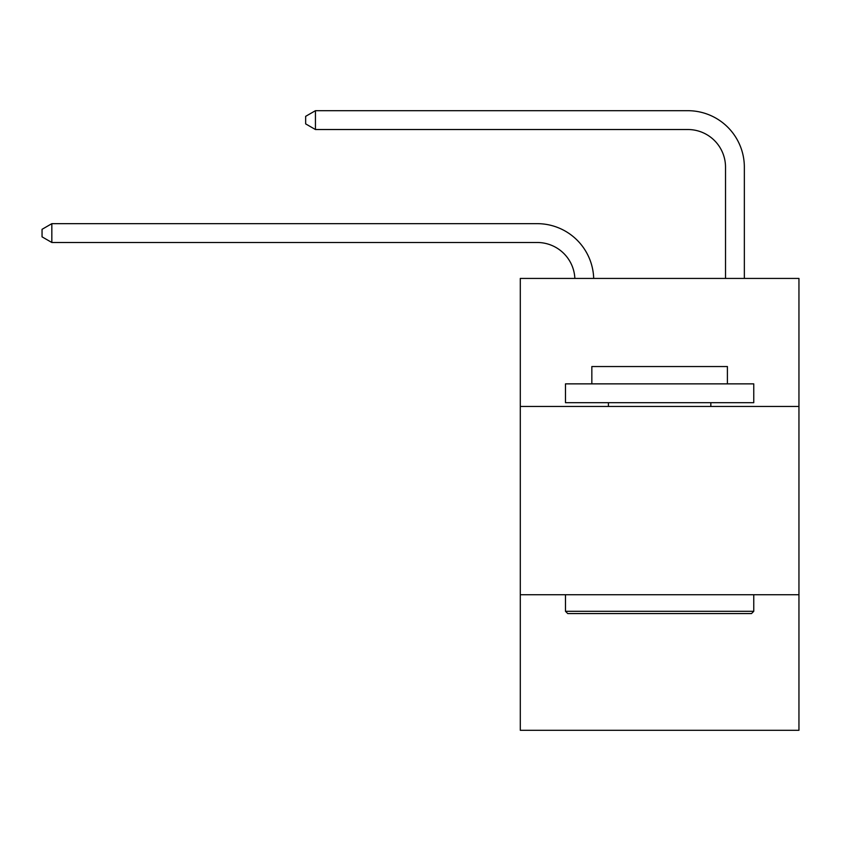 <?xml version="1.0" encoding="UTF-8"?>
<svg xmlns="http://www.w3.org/2000/svg" width="841" height="841" viewBox="0 0 841 841"><rect width="100%" height="100%" fill="white"/><g stroke="black" fill="none" stroke-linecap="round" stroke-linejoin="round"><path stroke-width="1.26" d="M520.295 406.455L798.95 406.455L798.95 278.424L520.295 278.424L520.295 730.303L798.95 730.303L798.95 594.734L520.295 594.734M798.95 594.734L798.95 406.455M574.855 278.424A37.656 37.656 0 0 0 537.231 242.492A37.656 37.656 0 0 1 574.855 278.424A37.656 37.656 0 0 0 537.231 242.492A37.656 37.656 0 0 1 574.855 278.424A37.656 37.656 0 0 0 537.231 242.492A37.656 37.656 0 0 1 574.855 278.424A37.656 37.656 0 0 0 537.231 242.492A37.656 37.656 0 0 1 574.855 278.424A37.656 37.656 0 0 0 537.231 242.492A37.656 37.656 0 0 1 574.855 278.424A37.656 37.656 0 0 0 537.231 242.492A37.656 37.656 0 0 1 574.855 278.424A37.656 37.656 0 0 0 537.231 242.492A37.656 37.656 0 0 1 574.855 278.424A37.656 37.656 0 0 0 537.231 242.492A37.656 37.656 0 0 1 574.855 278.424A37.656 37.656 0 0 0 537.231 242.492A37.656 37.656 0 0 1 574.855 278.424A37.656 37.656 0 0 0 537.231 242.492A37.656 37.656 0 0 1 574.855 278.424A37.656 37.656 0 0 0 537.231 242.492A37.656 37.656 0 0 1 574.855 278.424A37.656 37.656 0 0 0 537.231 242.492A37.656 37.656 0 0 1 574.855 278.424A37.656 37.656 0 0 0 537.231 242.492A37.656 37.656 0 0 1 574.855 278.424A37.656 37.656 0 0 0 537.231 242.492L51.837 242.492L42.05 236.847L42.05 229.32L51.837 223.664L537.231 223.664A56.484 56.484 0 0 1 593.693 278.424M725.52 278.424L725.52 167.18A37.656 37.656 0 0 0 687.864 129.525L315.438 129.525L305.651 123.879L305.651 116.342L315.438 110.697L687.864 110.697A56.484 56.484 0 0 1 744.348 167.18L744.348 278.424M567.738 613.562L565.478 611.302L753.757 611.302L751.507 613.562L567.738 613.562M753.757 383.864L753.757 402.692L565.478 402.692L565.478 383.864L753.757 383.864M591.843 383.864L591.843 366.539L727.402 366.539L727.402 383.864M753.757 594.734L753.757 611.302M565.478 594.734L565.478 611.302M710.834 402.692L710.834 406.455M608.411 402.692L608.411 406.455M51.837 223.664L537.231 223.664L51.837 223.664L537.231 223.664L51.837 223.664L537.231 223.664L51.837 223.664L537.231 223.664L51.837 223.664L537.231 223.664L51.837 223.664L537.231 223.664L51.837 223.664L537.231 223.664L51.837 223.664L537.231 223.664L51.837 223.664L537.231 223.664L51.837 223.664L537.231 223.664L51.837 223.664L537.231 223.664L51.837 223.664L537.231 223.664L51.837 223.664L537.231 223.664L51.837 223.664L51.837 242.492M725.52 167.18A37.656 37.656 0 0 0 687.864 129.525A37.656 37.656 0 0 1 725.52 167.18A37.656 37.656 0 0 0 687.864 129.525A37.656 37.656 0 0 1 725.52 167.18A37.656 37.656 0 0 0 687.864 129.525A37.656 37.656 0 0 1 725.52 167.18A37.656 37.656 0 0 0 687.864 129.525A37.656 37.656 0 0 1 725.52 167.18A37.656 37.656 0 0 0 687.864 129.525A37.656 37.656 0 0 1 725.52 167.18A37.656 37.656 0 0 0 687.864 129.525A37.656 37.656 0 0 1 725.52 167.18A37.656 37.656 0 0 0 687.864 129.525A37.656 37.656 0 0 1 725.52 167.18A37.656 37.656 0 0 0 687.864 129.525A37.656 37.656 0 0 1 725.52 167.18A37.656 37.656 0 0 0 687.864 129.525A37.656 37.656 0 0 1 725.52 167.18A37.656 37.656 0 0 0 687.864 129.525A37.656 37.656 0 0 1 725.52 167.18A37.656 37.656 0 0 0 687.864 129.525A37.656 37.656 0 0 1 725.52 167.18A37.656 37.656 0 0 0 687.864 129.525A37.656 37.656 0 0 1 725.52 167.18A37.656 37.656 0 0 0 687.864 129.525A37.656 37.656 0 0 1 725.52 167.18M315.438 110.697L687.864 110.697L315.438 110.697L687.864 110.697L315.438 110.697L687.864 110.697L315.438 110.697L687.864 110.697L315.438 110.697L687.864 110.697L315.438 110.697L687.864 110.697L315.438 110.697L687.864 110.697L315.438 110.697L687.864 110.697L315.438 110.697L687.864 110.697L315.438 110.697L687.864 110.697L315.438 110.697L687.864 110.697L315.438 110.697L687.864 110.697L315.438 110.697L687.864 110.697L315.438 110.697L315.438 129.525"/></g></svg>
